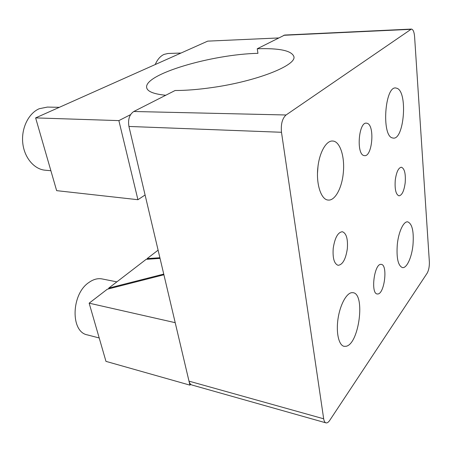 <?xml version="1.0" encoding="UTF-8"?>
<svg xmlns="http://www.w3.org/2000/svg" width="452" height="452" viewBox="0 0 452 452"><rect width="100%" height="100%" fill="white"/><g stroke="black" fill="none" stroke-linecap="round" stroke-linejoin="round"><path stroke-width="0.68" d="M333.214 248.323C334.847 237.786 337.887 232.255 342.345 231.729C346.356 233.204 348.017 238.865 347.328 248.713C345.752 259.222 342.678 264.753 338.119 265.307C334.192 263.866 332.559 258.199 333.214 248.323M405.184 182.84C404.071 190.97 402.009 195.309 399.009 195.846C395.901 194.62 394.647 189.416 395.251 180.218C396.393 172.065 398.438 167.732 401.387 167.217C404.546 168.489 405.811 173.692 405.184 182.84M412.97 245.097C411.755 257.414 406.755 268.431 402.461 267.601C398.054 265.776 396.336 258.024 397.314 244.351C398.557 231.769 403.625 221.101 407.721 221.859C412.241 223.774 413.992 231.52 412.97 245.097M346.119 346.277L344.102 346.334C338.842 345.356 335.932 332.858 338.006 318.875C340.017 304.897 346.441 293.065 351.865 292.659L353.001 292.693C365.538 293.676 359.159 343.927 346.119 346.277M317.993 166.404L317.502 173.048M317.875 167.449C319.378 152.403 326.293 140.414 332.615 141.03C340.136 141.069 345.147 157.375 343.221 173.613C341.757 188.411 334.909 200.897 328.192 200.055C321.169 199.874 315.908 184.117 317.875 167.449M397.466 88.456C407.817 93.411 403.958 139.583 393.353 138.12L392.2 137.871C381.516 135.272 384.838 86.417 395.658 87.948L397.466 88.456M380.957 264.358L381.279 264.38C387.974 264.663 384.562 293.845 377.799 293.986L377.239 293.975C370.459 293.704 374.256 263.618 380.957 264.358M363.911 155.544C356.17 154.121 358.628 121.978 366.408 123.142L367.363 123.351C374.951 125.786 372.245 156.81 364.555 155.663L363.911 155.544M257.25 48.765L284.675 35.047L411.382 29.075C413.094 29.352 414.168 31.877 414.591 36.652L429.36 261.866C429.49 266.516 428.745 270.307 427.117 273.24L329.762 420.326C328.434 422.298 327.158 423.14 325.948 422.863C324.807 422.49 324.05 421.14 323.677 418.795L281.483 132.278C280.748 124.215 282.274 118.447 286.059 114.983L133.781 111.497L175.099 90.507C186.083 90.507 198.524 89.507 212.406 87.507C257.397 81.168 297.009 65.099 293.862 56.517C291.596 50.635 279.392 48.053 257.25 48.765L257.951 53.336C212.203 54.251 143.284 74.281 146.702 87.807C147.618 91.603 153.962 94.089 165.726 95.265M325.948 422.863L191.919 385.002C190.507 384.562 189.529 383.273 188.992 381.143L128.927 126.453C127.809 119.458 129.425 114.475 133.781 111.497M411.382 29.075L286.059 114.983M147.092 259.267L147.137 258.589L158.104 250.154M147.137 258.589L159.889 257.736M190.704 384.336L189.942 385.144L105.966 361.368L89.151 303.173L107.31 289.212L163.906 274.771M189.942 385.144L175.207 322.677L89.151 303.173M108.644 288.868L108.74 288.11L163.748 274.087M160.048 258.408L146.171 259.329L108.74 288.11M278.522 37.957L207.711 41.132L35.623 117.899L56.641 190.648L137.928 199.711L145.092 194.993M35.623 117.899L118.87 120.611L130.549 114.644M118.87 120.611L137.928 199.711M99.208 337.977L87.394 334.898C70.303 331.983 71.213 294.094 88.829 282.534C93.315 279.319 97.728 278.116 102.067 278.929L116.859 281.867M50.884 170.72L45.138 170.201C34.177 169.314 24.227 157.669 22.753 142.928C21.204 128.204 28.572 113.26 39.245 108.723L47.398 107.079L59.336 107.322M155.228 64.546C157.437 59.444 160.392 56.054 164.099 54.381L167.958 53.489L181.02 53.037M323.677 418.795L188.992 381.143M283.754 35.296L410.659 29.34M281.483 132.278L128.927 126.453"/></g></svg>
